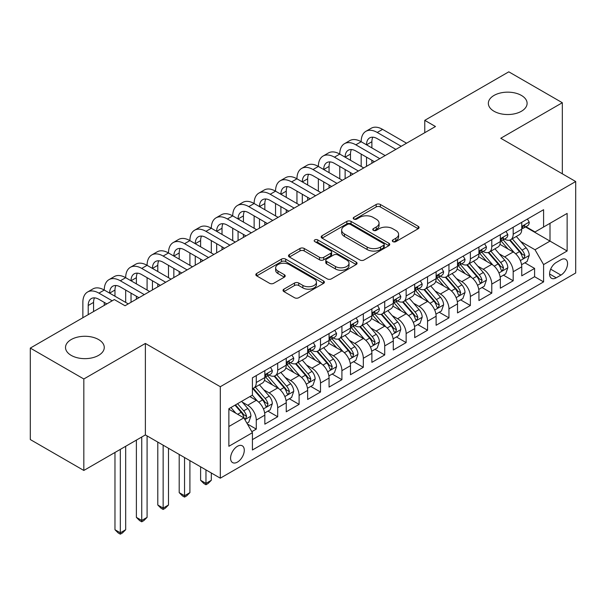 <?xml version="1.0" encoding="UTF-8"?>
<svg xmlns="http://www.w3.org/2000/svg" width="606" height="606" viewBox="0 0 606 606"><rect width="100%" height="100%" fill="white"/><g stroke="black" fill="none" stroke-linecap="round" stroke-linejoin="round"><path stroke-width="0.91" d="M392.923 241.635A2.083 1.204 0 0 0 395.87 241.635L418.193 228.742A2.969 1.72 0 0 0 419.064 227.53A2.969 1.72 0 0 0 418.193 226.318L380.371 204.48A2.969 1.72 0 0 0 376.167 204.48L353.836 217.365A2.083 1.204 0 0 0 353.23 218.221A2.083 1.204 0 0 0 353.836 219.069A2.083 1.204 0 0 0 356.782 219.069L359.669 217.395A9.507 5.492 0 0 1 373.122 217.395L376.273 219.22A9.507 5.492 0 0 1 379.061 223.099A9.507 5.492 0 0 1 376.273 226.985L373.379 228.651A2.083 1.204 0 0 0 372.773 229.5A2.083 1.204 0 0 0 373.379 230.348A2.083 1.204 0 0 0 376.326 230.348L379.212 228.682A9.507 5.492 0 0 1 392.665 228.682L395.816 230.5A9.507 5.492 0 0 1 398.604 234.386A9.507 5.492 0 0 1 395.816 238.264L392.923 239.938A2.083 1.204 0 0 0 392.317 240.787A2.083 1.204 0 0 0 392.923 241.635L392.923 239.938M98.596 339.557A19.377 11.188 0 0 0 77.477 337.133A19.377 11.188 0 0 0 65.516 347.465A19.377 11.188 0 0 0 71.19 355.374A19.377 11.188 0 0 0 92.309 357.798A19.377 11.188 0 0 0 104.27 347.465A19.377 11.188 0 0 0 98.596 339.557M521.425 95.437A19.377 11.188 0 0 0 500.314 93.006A19.377 11.188 0 0 0 488.345 103.346A19.377 11.188 0 0 0 494.026 111.254A19.377 11.188 0 0 0 515.138 113.678A19.377 11.188 0 0 0 527.106 103.346A19.377 11.188 0 0 0 521.425 95.437M237.431 462.113A9.688 5.59 120 0 0 243.763 453.576A9.688 5.59 120 0 0 242.279 445.811A9.688 5.59 120 0 0 237.431 446.289A9.688 5.59 120 0 0 231.106 454.826A9.688 5.59 120 0 0 232.59 462.59A9.688 5.59 120 0 0 237.431 462.113M283.911 289.16A2.969 1.72 0 0 0 283.04 290.38A2.969 1.72 0 0 0 283.911 291.592L294.524 297.72A2.969 1.72 0 0 0 298.728 297.72L323.528 283.403A2.969 1.72 0 0 0 324.392 282.184A2.969 1.72 0 0 0 323.528 280.972L285.699 259.133A2.969 1.72 0 0 0 281.495 259.133L256.702 273.45A2.969 1.72 0 0 0 255.83 274.662A2.969 1.72 0 0 0 256.702 275.881L269.519 283.282A2.969 1.72 0 0 0 273.723 283.282L284.335 277.154A2.969 1.72 0 0 0 285.206 275.942A2.969 1.72 0 0 0 284.335 274.723L277.972 271.056A7.946 4.59 0 0 1 275.647 267.807A7.946 4.59 0 0 1 280.555 263.572A7.946 4.59 0 0 1 289.221 264.564L314.12 278.942A7.946 4.59 0 0 1 316.446 282.184A7.946 4.59 0 0 1 311.545 286.426A7.946 4.59 0 0 1 302.879 285.434L298.728 283.032A2.969 1.72 0 0 0 294.524 283.032L283.911 289.16L283.911 291.592M145.372 343.45L83.825 378.985L30.3 348.086L30.3 439.555L83.825 470.453L145.372 434.919L220.304 478.179L220.304 386.711L145.372 343.45L145.372 434.919M562.323 173.801L562.323 102.725L500.768 138.266L575.7 181.527L220.304 386.711M562.323 102.725L508.798 71.826L424.768 120.344L424.768 132.699M30.3 348.086L114.329 299.569L125.033 305.75L435.472 126.518L424.768 120.344M359.881 259.982A2.969 1.72 0 0 0 364.085 259.982L388.878 245.665A2.969 1.72 0 0 0 389.749 244.453A2.969 1.72 0 0 0 388.878 243.241L351.056 221.402A2.969 1.72 0 0 0 346.852 221.402L322.051 235.719A2.969 1.72 0 0 0 321.18 236.931A2.969 1.72 0 0 0 322.051 238.143L359.881 259.982M315.635 242.082A2.083 1.204 0 0 1 317.749 242.377L317.749 239.908L356.199 262.11A2.969 1.72 0 0 1 357.07 263.322A2.969 1.72 0 0 1 356.199 264.534L331.406 278.851A2.969 1.72 0 0 1 327.202 278.851L289.373 257.012L289.373 254.588A2.969 1.72 0 0 0 288.509 255.8A2.969 1.72 0 0 0 289.373 257.012M289.373 254.588L299.985 248.46A2.969 1.72 0 0 1 304.189 248.46L319.529 257.315A2.969 1.72 0 0 0 323.733 257.315L330.778 253.247A2.969 1.72 0 0 0 331.649 252.035A2.969 1.72 0 0 0 330.778 250.823L314.802 241.605A2.083 1.204 0 0 1 314.196 240.756A2.083 1.204 0 0 1 315.476 239.643A2.083 1.204 0 0 1 317.749 239.908M251.831 431.669L256.277 429.109L247.392 423.98M242.332 402.149L247.71 405.255A12.112 6.992 60 0 1 256.277 420.087L264.837 415.14L264.837 424.162L277.684 416.746L267.943 411.126M263.746 389.787L269.117 392.893A12.112 6.992 60 0 1 277.684 407.724L286.244 402.778L286.244 411.8L299.091 404.384L289.35 398.763M285.153 377.424L290.532 380.53A12.112 6.992 60 0 1 299.091 395.362L307.659 390.415L307.659 399.445L320.506 392.029L310.764 386.401M306.56 365.07L311.938 368.168A12.112 6.992 60 0 1 320.506 383L329.066 378.061L329.066 387.082L341.913 379.667L332.171 374.038M327.975 352.707L333.345 355.813A12.112 6.992 60 0 1 341.913 370.645L350.473 365.698L350.473 374.72L363.32 367.304L353.578 361.684M349.382 340.345L354.76 343.45A12.112 6.992 60 0 1 363.32 358.282L371.887 353.336L371.887 362.358L384.727 354.942L374.985 349.321M370.789 327.982L376.167 331.088A12.112 6.992 60 0 1 384.727 345.92L393.294 340.973L393.294 350.003L406.141 342.587L396.4 336.959M392.203 315.628L397.574 318.726A12.112 6.992 60 0 1 406.141 333.558L414.701 328.619L414.701 337.64L427.548 330.225L417.807 324.596M413.61 303.265L418.981 306.371A12.112 6.992 60 0 1 427.548 321.203L436.115 316.256L436.115 325.278L448.955 317.862L439.214 312.241M435.017 290.903L440.395 294.008A12.112 6.992 60 0 1 448.955 308.84L457.522 303.894L457.522 312.916L470.37 305.5L460.628 299.879M456.424 278.54L461.802 281.646A12.112 6.992 60 0 1 470.37 296.478L478.929 291.531L478.929 300.561L491.777 293.145L482.035 287.517M477.839 266.185L483.209 269.284A12.112 6.992 60 0 1 491.777 284.116L500.336 279.177L500.336 288.198L513.184 280.783L513.184 271.761A12.112 6.992 -120 0 0 504.624 256.929L499.246 253.823M503.442 275.154L513.184 280.783M264.837 415.14A12.112 6.992 -120 0 0 256.277 400.308L249.854 396.597M286.244 402.778A12.112 6.992 -120 0 0 277.684 387.946L264.443 380.303M307.659 390.415A12.112 6.992 -120 0 0 299.091 375.584L285.85 367.94M329.066 378.061A12.112 6.992 -120 0 0 320.506 363.229L307.265 355.578M350.473 365.698A12.112 6.992 -120 0 0 341.913 350.866L328.672 343.223M371.887 353.336A12.112 6.992 -120 0 0 363.32 338.504L350.079 330.861M393.294 340.973A12.112 6.992 -120 0 0 384.727 326.142L371.493 318.498M414.701 328.619A12.112 6.992 -120 0 0 406.141 313.787L392.9 306.136M436.115 316.256A12.112 6.992 -120 0 0 427.548 301.424L414.307 293.781M457.522 303.894A12.112 6.992 -120 0 0 448.955 289.062L435.714 281.419M478.929 291.531A12.112 6.992 -120 0 0 470.37 276.7L457.129 269.056M500.336 279.177A12.112 6.992 -120 0 0 491.777 264.345L478.535 256.694M560.929 259.769L556.217 262.489A9.385 5.416 120 0 0 550.089 270.761A9.385 5.416 120 0 0 551.528 278.283A9.385 5.416 120 0 0 556.217 277.813L560.929 275.094A9.385 5.416 120 0 0 567.057 266.822A9.385 5.416 120 0 0 565.618 259.3A9.385 5.416 120 0 0 560.929 259.769M220.304 478.179L575.7 272.995L575.7 181.527M228.871 426.51L243.854 417.86L252.422 432.692L252.422 450L543.59 281.896L543.59 264.587L535.022 249.755L520.652 241.461M252.422 432.692L228.871 446.289L228.871 408.709L252.422 395.112L252.422 377.811L543.59 209.706L543.59 227.015L567.133 213.418L567.133 250.99L543.59 264.587M269.011 375.023L269.117 375.091A12.112 6.992 60 0 0 275.177 375.69L283.737 370.743A12.112 6.992 -120 0 0 286.244 365.206L286.244 358.282M290.418 362.668L290.532 362.729A12.112 6.992 60 0 0 296.584 363.327L305.151 358.388A12.112 6.992 -120 0 0 307.659 352.844L307.659 345.92M311.825 350.306L311.938 350.374A12.112 6.992 60 0 0 317.991 350.972L326.558 346.026A12.112 6.992 -120 0 0 329.066 340.481L329.066 333.558M333.232 337.943L333.345 338.012A12.112 6.992 60 0 0 339.405 338.61L347.965 333.664A12.112 6.992 -120 0 0 350.473 328.119L350.473 321.203M354.646 325.581L354.76 325.649A12.112 6.992 60 0 0 360.812 326.248L369.372 321.301A12.112 6.992 -120 0 0 371.887 315.764L371.887 308.84M376.053 313.226L376.167 313.287A12.112 6.992 60 0 0 382.219 313.885L390.787 308.946A12.112 6.992 -120 0 0 393.294 303.401L393.294 296.478M397.46 300.864L397.574 300.932A12.112 6.992 60 0 0 403.634 301.53L412.194 296.584A12.112 6.992 -120 0 0 414.701 291.039L414.701 284.116M418.875 288.501L418.981 288.57A12.112 6.992 60 0 0 425.041 289.168L433.601 284.222A12.112 6.992 -120 0 0 436.115 278.677L436.115 271.761M440.282 276.139L440.395 276.207A12.112 6.992 60 0 0 446.448 276.806L455.015 271.867A12.112 6.992 -120 0 0 457.522 266.322L457.522 259.398M461.689 263.784L461.802 263.845A12.112 6.992 60 0 0 467.855 264.443L476.422 259.504A12.112 6.992 -120 0 0 478.929 253.959L478.929 247.036M483.103 251.422L483.209 251.49A12.112 6.992 60 0 0 489.269 252.088L497.829 247.142A12.112 6.992 -120 0 0 500.336 241.597L500.336 234.673M252.422 439.615L534.598 276.7L534.598 268.42L521.751 275.836L521.751 266.814A12.112 6.992 -120 0 0 513.184 251.982L499.942 244.339M504.51 239.059L504.624 239.128A12.112 6.992 -120 0 0 510.676 239.726A12.112 6.992 -120 0 0 513.184 234.181L513.184 227.258M510.676 239.726L519.244 234.78A12.112 6.992 -120 0 0 521.751 229.235L521.751 222.319M256.277 375.584L256.277 382.507A12.112 6.992 60 0 1 253.762 388.052A12.112 6.992 60 0 1 252.422 388.544M253.762 388.052L262.33 383.106A12.112 6.992 -120 0 0 264.837 377.561L264.837 370.645M277.684 363.221L277.684 370.145A12.112 6.992 60 0 1 275.177 375.69M299.091 350.866L299.091 357.79A12.112 6.992 60 0 1 296.584 363.327M320.506 338.504L320.506 345.428A12.112 6.992 60 0 1 317.991 350.972M341.913 326.142L341.913 333.065A12.112 6.992 60 0 1 339.405 338.61M363.32 313.779L363.32 320.703A12.112 6.992 60 0 1 360.812 326.248M384.727 301.424L384.727 308.348A12.112 6.992 60 0 1 382.219 313.885M406.141 289.062L406.141 295.986A12.112 6.992 60 0 1 403.634 301.53M427.548 276.7L427.548 283.623A12.112 6.992 60 0 1 425.041 289.168M448.955 264.337L448.955 271.261A12.112 6.992 60 0 1 446.448 276.806M470.37 251.982L470.37 258.906A12.112 6.992 60 0 1 467.855 264.443M491.777 239.62L491.777 246.544A12.112 6.992 60 0 1 489.269 252.088M491.777 284.116L491.777 293.145M470.37 296.478L470.37 305.5M448.955 308.84L448.955 317.862M427.548 321.203L427.548 330.225M406.141 333.558L406.141 342.587M384.727 345.92L384.727 354.942M363.32 358.282L363.32 367.304M341.913 370.645L341.913 379.667M320.506 383L320.506 392.029M299.091 395.362L299.091 404.384M277.684 407.724L277.684 416.746M256.277 420.087L256.277 429.109M243.854 417.86L228.871 409.209M535.022 249.755L550.006 241.105L550.006 223.303L567.133 213.418M525.493 226.947L567.133 250.99M525.917 226.697L535.022 231.954L543.59 227.015M83.825 378.985L83.825 470.453M524.857 262.799L534.598 268.42M534.598 276.7L543.59 281.896M393.756 241.93L395.816 240.741A9.507 5.492 0 0 0 398.604 236.855L398.604 234.386M379.061 223.099L379.061 225.576A9.507 5.492 0 0 1 376.273 229.454L374.213 230.644M418.155 228.765L380.371 206.949A2.969 1.72 0 0 0 376.167 206.949L354.669 219.357M388.84 245.688L351.056 223.872A2.969 1.72 0 0 0 346.852 223.872L322.097 238.166M383.628 245.301A2.083 1.204 0 0 0 384.234 244.453A2.083 1.204 0 0 0 383.628 243.604L350.427 224.432A2.083 1.204 0 0 0 347.48 224.432L344.435 226.197A9.507 5.492 0 0 0 341.648 230.075A9.507 5.492 0 0 0 344.435 233.961L367.13 247.066A9.507 5.492 0 0 0 380.576 247.066L383.628 245.301L383.628 247.778A2.083 1.204 0 0 0 384.234 246.93L384.234 244.453M341.648 230.075L341.648 232.552A9.507 5.492 0 0 0 344.435 236.431L344.435 233.961M383.628 247.778L380.576 249.536A9.507 5.492 0 0 1 367.13 249.536L344.435 236.431M289.418 257.035L299.985 250.929L299.985 248.46M331.649 252.035L331.649 254.512A2.969 1.72 0 0 1 330.778 255.724L323.733 259.785A2.969 1.72 0 0 1 319.529 259.785L304.189 250.929A2.969 1.72 0 0 0 299.985 250.929M317.749 242.377L356.161 264.557M335.451 266.504A7.946 4.59 0 0 0 344.117 267.504A7.946 4.59 0 0 0 349.018 263.262A7.946 4.59 0 0 0 346.693 260.012L337.921 254.952A2.969 1.72 0 0 0 333.717 254.952L326.679 259.012A2.969 1.72 0 0 0 325.808 260.224A2.969 1.72 0 0 0 326.679 261.444L335.451 266.504L335.451 268.981A7.946 4.59 0 0 0 344.117 269.973A7.946 4.59 0 0 0 349.018 265.731L349.018 263.262M325.808 260.224L325.808 262.701A2.969 1.72 0 0 0 326.679 263.913L326.679 261.444M335.451 268.981L326.679 263.913M316.446 282.184L316.446 284.661A7.946 4.59 0 0 1 311.545 288.903A7.946 4.59 0 0 1 302.879 287.903L298.728 285.509A2.969 1.72 0 0 0 294.524 285.509L283.949 291.615M275.647 267.807L275.647 270.284A7.946 4.59 0 0 0 277.972 273.526L277.972 271.056M284.29 277.177L277.972 273.526M323.483 283.426L285.699 261.61A2.969 1.72 0 0 0 281.495 261.61L256.739 275.904M521.569 264.693L527.099 261.497L529.243 255.315A8.022 4.636 -120 0 0 526.114 247.786L516.335 236.461M514.373 252.763L503.192 239.817M508.01 248.998L501.526 241.483A19.225 11.097 -120 0 0 500.927 240.809M509.585 240.158L519.478 251.619A8.022 4.636 60 0 1 522.342 257.141L522.925 258.095L524.008 257.944L524.91 255.656A8.022 4.636 -120 0 0 522.046 250.134L512.267 238.809M510.169 239.976L520.796 252.285A4.09 2.363 60 0 1 521.827 253.884L524.91 255.656M527.425 219.039L529.243 222.19A8.022 4.636 60 0 1 527.584 225.743L523.516 228.091A8.022 4.636 -120 0 0 524.91 226.243L524.743 225.53M82.863 317.741L82.863 302.409A22.71 13.112 60 0 1 87.559 292.016L92.915 288.926A22.71 13.112 60 0 1 104.27 290.054A22.71 13.112 60 0 1 108.974 279.654L114.322 276.563A22.71 13.112 60 0 1 125.677 277.692A22.71 13.112 60 0 1 130.381 267.299L135.736 264.208A22.71 13.112 60 0 1 147.084 265.33A22.71 13.112 60 0 1 151.788 254.937L157.143 251.846A22.71 13.112 60 0 1 168.498 252.967A22.71 13.112 60 0 1 173.202 242.574L178.55 239.484A22.71 13.112 60 0 1 189.905 240.612A22.71 13.112 60 0 1 194.609 230.212L199.965 227.121A22.71 13.112 60 0 1 211.312 228.25A22.71 13.112 60 0 1 216.016 217.857L221.372 214.766A22.71 13.112 60 0 1 232.727 215.887A22.71 13.112 60 0 1 237.431 205.495L242.779 202.404A22.71 13.112 60 0 1 254.134 203.525A22.71 13.112 60 0 1 258.838 193.132L264.186 190.042A22.71 13.112 60 0 1 275.541 191.17A22.71 13.112 60 0 1 280.245 180.77L285.6 177.679A22.71 13.112 60 0 1 296.955 178.808A22.71 13.112 60 0 1 301.652 168.415L307.007 165.324A22.71 13.112 60 0 1 318.362 166.445A22.71 13.112 60 0 1 323.066 156.053L328.414 152.962A22.71 13.112 60 0 1 339.769 154.083A22.71 13.112 60 0 1 344.473 143.69L349.829 140.6A22.71 13.112 60 0 1 361.176 141.728A22.71 13.112 60 0 1 365.88 131.328L371.236 128.237A22.71 13.112 60 0 1 382.591 129.366L406.565 143.205M365.88 131.328A22.71 13.112 60 0 1 377.235 132.456L401.217 146.296M522.016 228.462L522.046 228.462A8.022 4.636 -120 0 0 523.516 228.091M523.872 225.644L524.91 226.243C524.402 225.031 523.546 225.53 522.342 227.727A8.022 4.636 60 0 1 521.751 228.863M395.862 149.387L377.235 138.638A15.135 8.742 -120 0 0 369.668 137.888A15.135 8.742 -120 0 0 366.532 144.811M372.834 137.183A15.135 8.742 -120 0 0 371.887 141.728L371.887 147.902M366.532 157.174L366.532 166.324M371.887 160.264L371.887 163.234M361.176 166.445L361.176 154.083M500.162 277.056L505.692 273.859L507.828 267.678A8.022 4.636 -120 0 0 504.707 260.148L494.928 248.816M492.966 265.125L481.785 252.179M486.603 261.353L480.111 253.846A19.225 11.097 -120 0 0 479.52 253.172M488.178 252.52L498.071 263.974A8.022 4.636 60 0 1 500.935 269.503L501.518 270.458L502.601 270.299L503.503 268.019A8.022 4.636 -120 0 0 500.639 262.496L490.86 251.164M488.762 252.331L499.389 264.64A4.09 2.363 60 0 1 500.42 266.239L503.503 268.019M478.748 289.41L484.285 286.221L486.421 280.04A8.022 4.636 -120 0 0 483.3 272.503L473.513 261.178M471.559 277.487L460.378 264.542M465.196 273.715L458.704 266.201A19.225 11.097 -120 0 0 458.113 265.534M466.764 264.883L476.664 276.336A8.022 4.636 60 0 1 479.52 281.866L480.103 282.813L481.187 282.661L482.088 280.381A8.022 4.636 -120 0 0 479.232 274.851L469.445 263.527M467.347 264.693L477.982 277.003A4.09 2.363 60 0 1 479.013 278.601L482.088 280.381M457.341 301.773L462.87 298.584L465.014 292.403A8.022 4.636 -120 0 0 461.886 284.865L452.106 273.541M450.144 289.842L438.964 276.904M443.781 286.077L437.297 278.563A19.225 11.097 -120 0 0 436.699 277.896M445.357 277.245L455.25 288.698A8.022 4.636 60 0 1 458.113 294.228L458.697 295.175L459.78 295.024L460.681 292.743A8.022 4.636 -120 0 0 457.818 287.214L448.039 275.889M445.94 277.056L456.568 289.365A4.09 2.363 60 0 1 457.598 290.963L460.681 292.743M435.934 314.135L441.463 310.939L443.607 304.757A8.022 4.636 -120 0 0 440.479 297.228L430.699 285.903M428.737 302.205L417.557 289.259M422.374 298.44L415.89 290.925A19.225 11.097 -120 0 0 415.292 290.251M423.95 289.6L433.843 301.061A8.022 4.636 60 0 1 436.706 306.583L437.29 307.537L438.373 307.386L439.274 305.098A8.022 4.636 -120 0 0 436.411 299.576L426.632 288.251M424.533 289.418L435.161 301.727A4.09 2.363 60 0 1 436.191 303.326L439.274 305.098M506.01 231.401L507.828 234.552A8.022 4.636 60 0 1 506.169 238.105L502.101 240.453A8.022 4.636 -120 0 0 503.503 238.605L503.328 237.893M344.473 143.69A22.71 13.112 60 0 1 355.828 144.811L361.176 141.728L385.158 155.568M355.828 144.811L379.803 158.658M500.609 240.824L500.639 240.824A8.022 4.636 -120 0 0 502.101 240.453M502.465 238.006L503.503 238.605C502.995 237.393 502.139 237.885 500.935 240.082A8.022 4.636 60 0 1 500.336 241.226M374.455 161.749L355.828 150.992A15.135 8.742 -120 0 0 348.261 150.243A15.135 8.742 -120 0 0 345.125 157.174L350.473 154.083L350.473 160.264M351.419 149.546A15.135 8.742 -120 0 0 350.473 154.083M345.125 169.536L345.125 178.679M350.473 172.627L350.473 175.596M339.769 178.808L339.769 166.445M484.603 243.763L486.421 246.915A8.022 4.636 60 0 1 484.762 250.46L480.694 252.808A8.022 4.636 -120 0 0 482.088 250.96L481.921 250.248M323.066 156.053A22.71 13.112 60 0 1 334.421 157.174L339.769 154.083L363.751 167.93M334.421 157.174L358.396 171.021M479.195 253.187L479.232 253.187A8.022 4.636 -120 0 0 480.694 252.808M481.058 250.361L482.088 250.96C481.588 249.755 480.732 250.248 479.52 252.444A8.022 4.636 60 0 1 478.929 253.588M353.04 174.111L334.421 163.355A15.135 8.742 -120 0 0 326.846 162.605A15.135 8.742 -120 0 0 323.71 169.536L329.066 166.445L329.066 172.627M330.012 161.908A15.135 8.742 -120 0 0 329.066 166.445M323.71 181.898L323.71 191.041M329.066 184.989L329.066 187.951M318.362 191.17L318.362 178.808M463.196 256.118L465.014 259.27A8.022 4.636 60 0 1 463.355 262.822L459.287 265.17A8.022 4.636 -120 0 0 460.681 263.322L460.515 262.61M301.652 168.415A22.71 13.112 60 0 1 313.007 169.536L318.362 166.445L342.337 180.293M313.007 169.536L336.989 183.383M457.788 265.549L457.818 265.549A8.022 4.636 -120 0 0 459.287 265.17M459.643 262.724L460.681 263.322C460.174 262.118 459.318 262.61 458.113 264.807A8.022 4.636 60 0 1 457.522 265.951M331.633 186.466L313.007 175.717A15.135 8.742 -120 0 0 305.439 174.967A15.135 8.742 -120 0 0 302.303 181.898L307.659 178.808L307.659 184.989M308.605 174.27A15.135 8.742 -120 0 0 307.659 178.808M302.303 194.253L302.303 203.404M307.659 197.344L307.659 200.313M296.955 203.525L296.955 191.17M441.782 268.481L443.607 271.632A8.022 4.636 60 0 1 441.941 275.185L437.873 277.533A8.022 4.636 -120 0 0 439.274 275.685L439.1 274.972M280.245 180.77A22.71 13.112 60 0 1 291.6 181.898L296.955 178.808L320.93 192.647M291.6 181.898L315.575 195.738M436.381 277.904L436.411 277.904A8.022 4.636 -120 0 0 437.873 277.533M438.236 275.086L439.274 275.685C438.767 274.473 437.911 274.972 436.706 277.169A8.022 4.636 60 0 1 436.115 278.305M310.227 198.829L291.6 188.08A15.135 8.742 -120 0 0 284.032 187.33A15.135 8.742 -120 0 0 280.896 194.253L286.244 191.17L286.244 197.344M287.199 186.625A15.135 8.742 -120 0 0 286.244 191.17M280.896 206.616L280.896 215.766M286.244 209.706L286.244 212.676M275.541 215.887L275.541 203.525M414.519 326.498L420.056 323.301L422.193 317.12A8.022 4.636 -120 0 0 419.072 309.59L409.292 298.258M407.33 314.567L396.15 301.621M400.967 310.795L394.476 303.288A19.225 11.097 -120 0 0 393.885 302.614M402.543 301.962L412.436 313.416A8.022 4.636 60 0 1 415.292 318.945L415.875 319.9L416.958 319.741L417.86 317.461A8.022 4.636 -120 0 0 415.004 311.938L405.225 300.606M403.119 301.773L413.754 314.082A4.09 2.363 60 0 1 414.784 315.681L417.86 317.461M420.375 280.843L422.193 283.994A8.022 4.636 60 0 1 420.534 287.547L416.466 289.895A8.022 4.636 -120 0 0 417.86 288.047L417.693 287.335M258.838 193.132A22.71 13.112 60 0 1 270.193 194.253L275.541 191.17L299.523 205.01M270.193 194.253L294.168 208.1M414.974 290.266L415.004 290.266A8.022 4.636 -120 0 0 416.466 289.895M416.83 287.449L417.86 288.047C417.36 286.835 416.504 287.327 415.292 289.524A8.022 4.636 60 0 1 414.701 290.668M288.82 211.191L270.193 200.435A15.135 8.742 -120 0 0 262.618 199.685A15.135 8.742 -120 0 0 259.489 206.616L264.837 203.525L264.837 209.706M265.784 198.988A15.135 8.742 -120 0 0 264.837 203.525M259.489 218.978L259.489 228.121M264.837 222.069L264.837 225.038M254.134 228.25L254.134 215.887M393.112 338.852L398.642 335.663L400.786 329.482A8.022 4.636 -120 0 0 397.665 321.945L387.878 310.62M385.916 326.929L374.743 313.984M379.561 323.157L373.069 315.643A19.225 11.097 -120 0 0 372.47 314.976M381.129 314.325L391.022 325.778A8.022 4.636 60 0 1 393.885 331.308L394.468 332.255L395.551 332.103L396.453 329.823A8.022 4.636 -120 0 0 393.597 324.293L383.81 312.969M381.712 314.135L392.347 326.445A4.09 2.363 60 0 1 393.37 328.043L396.453 329.823M398.968 293.206L400.786 296.357A8.022 4.636 60 0 1 399.127 299.902L395.059 302.25A8.022 4.636 -120 0 0 396.453 300.402L396.286 299.69M237.431 205.495A22.71 13.112 60 0 1 248.778 206.616L254.134 203.525L278.109 217.372M248.778 206.616L272.761 220.463M393.559 302.629L393.597 302.629A8.022 4.636 -120 0 0 395.059 302.25M395.415 299.803L396.453 300.402C395.953 299.197 395.097 299.69 393.885 301.886A8.022 4.636 60 0 1 393.294 303.03M267.405 223.553L248.778 212.797A15.135 8.742 -120 0 0 241.211 212.047A15.135 8.742 -120 0 0 238.075 218.978L243.43 215.887L243.43 222.069M244.377 211.35A15.135 8.742 -120 0 0 243.43 215.887M238.075 231.34L238.075 240.484M243.43 234.431L243.43 237.393M232.727 240.612L232.727 228.25M371.705 351.215L377.235 348.026L379.379 341.845A8.022 4.636 -120 0 0 376.25 334.307L366.471 322.983M364.509 339.284L353.328 326.346M358.146 335.519L351.662 328.005A19.225 11.097 -120 0 0 351.063 327.338M359.722 326.687L369.615 338.14A8.022 4.636 60 0 1 372.478 343.67L373.061 344.617L374.144 344.466L375.046 342.185A8.022 4.636 -120 0 0 372.182 336.656L362.403 325.331M360.305 326.498L370.933 338.807A4.09 2.363 60 0 1 371.963 340.405L375.046 342.185M377.561 305.56L379.379 308.712A8.022 4.636 60 0 1 377.712 312.264L373.644 314.612A8.022 4.636 -120 0 0 375.046 312.764L374.879 312.052M216.016 217.857A22.71 13.112 60 0 1 227.371 218.978L232.727 215.887L256.702 229.735M227.371 218.978L251.354 232.825M372.152 314.991L372.182 314.991A8.022 4.636 -120 0 0 373.644 314.612M374.008 312.166L375.046 312.764C374.538 311.56 373.682 312.052 372.478 314.249A8.022 4.636 60 0 1 371.887 315.393M245.998 235.908L227.371 225.159A15.135 8.742 -120 0 0 219.804 224.409A15.135 8.742 -120 0 0 216.668 231.34L222.023 228.25L222.023 234.431M222.97 223.712A15.135 8.742 -120 0 0 222.023 228.25M216.668 243.695L216.668 252.846M222.023 246.786L222.023 249.755M211.312 252.967L211.312 240.612M350.298 363.577L355.828 360.381L357.964 354.199A8.022 4.636 -120 0 0 354.843 346.67L345.064 335.345M343.102 351.647L331.921 338.701M336.739 347.882L330.247 340.367A19.225 11.097 -120 0 0 329.656 339.693M338.315 339.042L348.208 350.503A8.022 4.636 60 0 1 351.063 356.025L351.647 356.979L352.737 356.828L353.639 354.54A8.022 4.636 -120 0 0 350.776 349.018L340.996 337.693M338.89 338.86L349.526 351.169A4.09 2.363 60 0 1 350.556 352.768L353.639 354.54M356.146 317.923L357.964 321.074A8.022 4.636 60 0 1 356.305 324.627L352.237 326.975A8.022 4.636 -120 0 0 353.639 325.127L353.465 324.415M194.609 230.212A22.71 13.112 60 0 1 205.964 231.34L211.312 228.25L235.295 242.089M205.964 231.34L229.939 245.18M350.745 327.346L350.776 327.346A8.022 4.636 -120 0 0 352.237 326.975M352.601 324.528L353.639 325.127C353.131 323.915 352.275 324.415 351.063 326.611A8.022 4.636 60 0 1 350.473 327.748M224.591 248.271L205.964 237.522A15.135 8.742 -120 0 0 198.397 236.772A15.135 8.742 -120 0 0 195.261 243.695L200.609 240.612L200.609 246.786M201.556 236.067A15.135 8.742 -120 0 0 200.609 240.612M195.261 256.058L195.261 265.208M200.609 259.148L200.609 262.118M189.905 265.33L189.905 252.967M328.884 375.94L334.421 372.743L336.557 366.562A8.022 4.636 -120 0 0 333.436 359.032L323.649 347.7M321.695 364.009L310.514 351.063M315.332 360.237L308.84 352.73A19.225 11.097 -120 0 0 308.242 352.056M316.9 351.404L326.793 362.858A8.022 4.636 60 0 1 329.656 368.387L330.24 369.342L331.323 369.183L332.224 366.903A8.022 4.636 -120 0 0 329.369 361.381L319.582 350.048M317.483 351.215L328.119 363.524A4.09 2.363 60 0 1 329.149 365.123L332.224 366.903M205.964 469.9L205.964 483.376L211.312 480.285L211.312 472.991M211.312 480.285L208.1 483.497L205.964 484.732L203.821 483.497L200.609 480.285L200.609 466.809M200.609 480.285L205.964 483.376L205.964 484.732M334.739 330.285L336.557 333.436A8.022 4.636 60 0 1 334.898 336.989L330.831 339.337A8.022 4.636 -120 0 0 332.224 337.489L332.058 336.777M173.202 242.574A22.71 13.112 60 0 1 184.55 243.695L189.905 240.612L213.88 254.452M184.55 243.695L208.532 257.542M329.331 339.708L329.369 339.708A8.022 4.636 -120 0 0 330.831 339.337M331.194 336.891L332.224 337.489C331.724 336.277 330.868 336.769 329.656 338.966A8.022 4.636 60 0 1 329.066 340.11M203.177 260.633L184.55 249.877A15.135 8.742 -120 0 0 176.982 249.127A15.135 8.742 -120 0 0 173.846 256.058L179.202 252.967L179.202 259.148M180.149 248.43A15.135 8.742 -120 0 0 179.202 252.967M173.846 268.42L173.846 277.563M179.202 271.511L179.202 274.48M168.498 277.692L168.498 265.33M307.477 388.294L313.007 385.105L315.15 378.924A8.022 4.636 -120 0 0 312.022 371.387L302.243 360.062M300.281 376.371L289.1 363.426M293.918 372.599L287.433 365.085A19.225 11.097 -120 0 0 286.835 364.418M295.493 363.767L305.386 375.22A8.022 4.636 60 0 1 308.249 380.75L308.833 381.697L309.916 381.545L310.817 379.265A8.022 4.636 -120 0 0 307.954 373.735L298.175 362.411M296.076 363.577L306.704 375.887A4.09 2.363 60 0 1 307.734 377.485L310.817 379.265M184.55 457.538L184.55 495.731L189.905 492.64L189.905 460.628M189.905 492.64L186.693 495.859L184.55 497.094L182.414 495.859L179.202 492.64L179.202 454.447M179.202 492.64L184.55 495.731L184.55 497.094M313.332 342.648L315.15 345.799A8.022 4.636 60 0 1 313.491 349.344L309.424 351.692A8.022 4.636 -120 0 0 310.817 349.844L310.651 349.132M151.788 254.937A22.71 13.112 60 0 1 163.143 256.058L168.498 252.967L192.473 266.814M163.143 256.058L187.125 269.905M307.924 352.071L307.954 352.071A8.022 4.636 -120 0 0 309.424 351.692M309.78 349.245L310.817 349.844C310.31 348.639 309.454 349.132 308.249 351.328A8.022 4.636 60 0 1 307.659 352.472M181.77 272.995L163.143 262.239A15.135 8.742 -120 0 0 155.575 261.489A15.135 8.742 -120 0 0 152.439 268.42L157.795 265.33L157.795 271.511M158.742 260.792A15.135 8.742 -120 0 0 157.795 265.33M152.439 280.783L152.439 289.926M157.795 283.873L157.795 286.835M147.084 290.054L147.084 277.692M286.07 400.657L291.6 397.468L293.736 391.287A8.022 4.636 -120 0 0 290.615 383.75L280.836 372.425M278.874 388.726L267.693 375.788M272.511 384.961L266.019 377.447A19.225 11.097 -120 0 0 265.428 376.78M274.086 376.129L283.979 387.582A8.022 4.636 60 0 1 286.843 393.112L287.426 394.059L288.509 393.908L289.41 391.627A8.022 4.636 -120 0 0 286.547 386.098L276.768 374.773M274.67 375.94L285.297 388.249A4.09 2.363 60 0 1 286.327 389.847L289.41 391.627M163.143 445.175L163.143 508.093L168.498 505.003L168.498 448.266M168.498 505.003L165.286 508.214L163.143 509.457L161.007 508.214L157.795 505.003L157.795 442.085M157.795 505.003L163.143 508.093L163.143 509.457M291.918 355.002L293.736 358.154A8.022 4.636 60 0 1 292.077 361.706L288.009 364.055A8.022 4.636 -120 0 0 289.41 362.206L289.236 361.494M130.381 267.299A22.71 13.112 60 0 1 141.736 268.42L147.084 265.33L171.066 279.177M141.736 268.42L165.711 282.267M286.517 364.433L286.547 364.433A8.022 4.636 -120 0 0 288.009 364.055M288.373 361.608L289.41 362.206C288.903 361.002 288.047 361.494 286.843 363.691A8.022 4.636 60 0 1 286.244 364.835M160.363 285.35L141.736 274.601A15.135 8.742 -120 0 0 134.168 273.851A15.135 8.742 -120 0 0 131.032 280.783L136.38 277.692L136.38 283.873M137.327 273.154A15.135 8.742 -120 0 0 136.38 277.692M131.032 293.137L131.032 302.288M136.38 296.228L136.38 299.197M125.677 302.409L125.677 290.054M264.655 413.019L270.193 409.823L272.329 403.641A8.022 4.636 -120 0 0 269.208 396.112L259.421 384.787M257.467 401.089L252.346 395.157M251.104 397.324L250.27 396.354M252.672 388.484L262.572 399.945A8.022 4.636 60 0 1 265.428 405.467L266.011 406.421L267.094 406.27L267.996 403.982A8.022 4.636 -120 0 0 265.14 398.46L255.353 387.136M253.255 388.302L263.89 400.611A4.09 2.363 60 0 1 264.92 402.21L267.996 403.982M141.736 437.017L141.736 520.456L147.084 517.365L147.084 435.903M147.084 517.365L143.88 520.577L141.736 521.811L139.592 520.577L136.38 517.365L136.38 440.107M136.38 517.365L141.736 520.456L141.736 521.811M270.511 367.365L272.329 370.516A8.022 4.636 60 0 1 270.67 374.069L266.602 376.417A8.022 4.636 -120 0 0 267.996 374.569L267.829 373.857M108.974 279.654A22.71 13.112 60 0 1 120.329 280.783L125.677 277.692L149.659 291.531M120.329 280.783L144.304 294.622M265.102 376.788L265.14 376.788A8.022 4.636 -120 0 0 266.602 376.417M266.966 373.97L267.996 374.569C267.496 373.357 266.64 373.857 265.428 376.053A8.022 4.636 60 0 1 264.837 377.19M138.948 297.713L120.329 286.964A15.135 8.742 -120 0 0 112.754 286.214A15.135 8.742 -120 0 0 109.618 293.137L114.973 290.054L114.973 296.228M115.92 285.509A15.135 8.742 -120 0 0 114.973 290.054M104.27 305.379L104.27 302.409M246.96 423.238L248.778 422.185L250.922 416.004A8.022 4.636 -120 0 0 247.793 408.474L241.635 401.339M235.893 413.262L230.931 407.52M229.689 409.679L228.871 408.732M234.999 405.172L241.158 412.3A8.022 4.636 60 0 1 244.021 417.829L244.604 418.784L245.688 418.625L246.589 416.345A8.022 4.636 -120 0 0 243.726 410.823L237.567 403.687M235.499 404.884L242.476 412.966A4.09 2.363 60 0 1 243.506 414.565L246.589 416.345M120.329 449.379L120.329 532.818L125.677 529.727L125.677 446.289M125.677 529.727L122.465 532.939L120.329 534.174L118.185 532.939L114.973 529.727L114.973 452.47M114.973 529.727L120.329 532.818L120.329 534.174M87.559 292.016A22.71 13.112 60 0 1 98.914 293.137L104.27 290.054L128.245 303.894M98.914 293.137L112.193 300.803M106.838 303.894L98.914 299.319A15.135 8.742 -120 0 0 91.347 298.569A15.135 8.742 -120 0 0 88.211 305.5L88.211 314.65M94.513 297.872A15.135 8.742 -120 0 0 93.566 302.409L93.566 311.56M247.71 405.255L256.277 400.308M269.117 392.893L277.684 387.946M290.532 380.53L299.091 375.584M311.938 368.168L320.506 363.229M333.345 355.813L341.913 350.866M354.76 343.45L363.32 338.504M376.167 331.088L384.727 326.142M397.574 318.726L406.141 313.787M418.981 306.371L427.548 301.424M440.395 294.008L448.955 289.062M461.802 281.646L470.37 276.7M483.209 269.284L491.777 264.345M504.624 256.929L513.184 251.982M513.184 234.181L521.751 229.235M256.277 382.507L264.837 377.561M277.684 370.145L286.244 365.206M299.091 357.79L307.659 352.844M320.506 345.428L329.066 340.481M341.913 333.065L350.473 328.119M363.32 320.703L371.887 315.764M384.727 308.348L393.294 303.401M406.141 295.986L414.701 291.039M427.548 283.623L436.115 278.677M448.955 271.261L457.522 266.322M470.37 258.906L478.929 253.959M491.777 246.544L500.336 241.597M513.184 271.761L521.751 266.814M550.665 269.17L560.929 275.094M549.581 273.98L556.217 277.813M395.816 240.741L395.816 238.264M373.379 230.348L373.379 228.651M376.273 229.454L376.273 226.985M353.836 219.069L353.836 217.365M376.167 206.949L376.167 204.48M380.371 206.949L380.371 204.48M418.193 228.742L418.193 226.318M322.051 238.143L322.051 235.719M346.852 223.872L346.852 221.402M351.056 223.872L351.056 221.402M388.878 245.665L388.878 243.241M367.13 249.536L367.13 247.066M380.576 249.536L380.576 247.066M304.189 250.929L304.189 248.46M319.529 259.785L319.529 257.315M323.733 259.785L323.733 257.315M330.778 255.724L330.778 253.247M356.199 264.534L356.199 262.11M294.524 285.509L294.524 283.032M298.728 285.509L298.728 283.032M302.879 287.903L302.879 285.434M284.335 277.154L284.335 274.723M256.702 275.881L256.702 273.45M281.495 261.61L281.495 259.133M285.699 261.61L285.699 259.133M323.528 283.403L323.528 280.972M520.342 260.58L529.189 255.474M522.046 250.134L526.114 247.786M515.653 253.823L519.478 251.619M529.189 222.099L521.751 226.394M382.591 129.366L377.235 132.456M371.887 141.728L366.532 144.819M498.935 272.942L507.783 267.837M500.639 262.496L504.707 260.148M494.246 266.185L498.071 263.974M477.528 285.297L486.368 280.192M479.232 274.851L483.3 272.503M472.832 278.548L476.664 276.336M456.121 297.66L464.961 292.554M457.818 287.214L461.886 284.865M451.425 290.91L455.25 288.698M434.707 310.022L443.554 304.916M436.411 299.576L440.479 297.228M430.018 303.265L433.843 301.061M507.783 234.461L500.336 238.756M486.368 246.824L478.929 251.119M464.961 259.179L457.522 263.474M443.554 271.541L436.115 275.836M413.3 322.384L422.14 317.279M415.004 311.938L419.072 309.59M408.611 315.628L412.436 313.416M422.14 283.903L414.701 288.198M391.893 334.739L400.733 329.634M393.597 324.293L397.665 321.945M387.196 327.99L391.022 325.778M400.733 296.266L393.294 300.561M370.478 347.102L379.326 341.996M372.182 336.656L376.25 334.307M365.789 340.352L369.615 338.14M379.326 308.621L371.887 312.916M349.071 359.464L357.911 354.358M350.776 349.018L354.843 346.67M344.382 352.707L348.208 350.503M357.911 320.983L350.473 325.278M327.664 371.826L336.504 366.721M329.369 361.381L333.436 359.032M322.968 365.07L326.793 362.858M336.504 333.345L329.066 337.64M306.25 384.181L315.097 379.076M307.954 373.735L312.022 371.387M301.561 377.432L305.386 375.22M315.097 345.708L307.659 350.003M284.843 396.544L293.69 391.438M286.547 386.098L290.615 383.75M280.154 389.794L283.979 387.582M293.69 358.063L286.244 362.358M263.436 408.906L272.276 403.801M265.14 398.46L269.208 396.112M258.739 402.149L262.572 399.945M272.276 370.425L264.837 374.72M244.877 419.617L250.869 416.163M243.726 410.823L247.793 408.474M237.696 414.299L241.158 412.3M93.566 302.409L88.211 305.5"/></g></svg>
